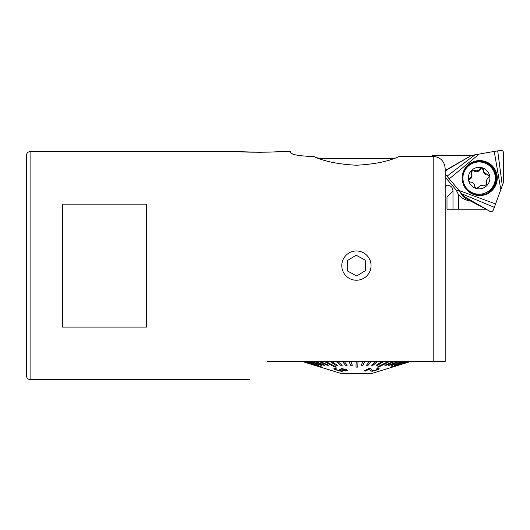 <?xml version="1.0" encoding="UTF-8"?>
<svg xmlns="http://www.w3.org/2000/svg" width="530" height="530" viewBox="0 0 530 530"><rect width="100%" height="100%" fill="white"/><g stroke="black" fill="none" stroke-linecap="round" stroke-linejoin="round"><path stroke-width="0.79" d="M267.637 361.579C243.932 385.283 243.932 385.283 267.637 361.579L445.193 361.579L445.193 168.904C444.617 161.392 440.615 157.198 433.195 156.33L399.607 156.33C388.901 161.325 374.505 164.293 356.418 165.227C338.345 164.293 323.949 161.325 313.23 156.33L319.723 158.728L393.114 158.728M445.193 341.784L445.193 347.779M271.797 152.011L280.158 151.626C274.818 152.349 243.078 152.428 238.328 151.626L258.971 152.262M259.177 152.262L271.632 152.017M26.5 265.603L26.5 155.23C26.732 153.024 27.931 151.825 30.097 151.626L30.097 379.573C27.931 379.381 26.732 378.182 26.5 375.975L26.5 265.603M62.494 204.136L62.494 327.07L146.472 327.07L146.472 204.136L62.494 204.136M291.745 153.607L290.433 152.541C291.44 154.416 297.436 155.674 308.427 156.33L313.23 156.33M290.433 152.541L290.433 151.626L280.158 151.626M294.74 154.654L291.838 153.654M445.193 361.579L437.283 361.579M335.907 369.668C335.112 369.205 335.338 368.973 336.577 368.959L335.377 368.416L333.807 368.807L334.721 369.556L341.115 371.278C342.605 371.325 343.049 371.073 342.44 370.523L345.918 371.046L347.408 370.417L346.534 369.569L341.062 368.476L345.871 370.139L344.917 370.503L339.796 369.536L341.221 370.417L340.015 370.715L335.907 369.668L335.404 369.112M342.725 370.921L342.44 370.397L345.918 371.046M410.406 361.579L371.411 373.57L341.419 373.57L302.431 361.579M356.206 361.579L355.981 367.111L357.776 367.111L358.008 361.579L357.776 367.111M349.191 361.579L350.562 365.263L352.351 365.263L350.933 361.579M350.562 365.263L349.144 361.579M342.665 361.579L345.454 365.263L347.196 365.263L344.315 361.579M345.454 365.263L342.572 361.579M336.351 361.579L340.512 365.263L342.194 365.263L337.888 361.579M340.512 365.263L336.212 361.579M330.349 361.579L335.815 365.263L337.405 365.263L331.747 361.579M335.815 365.263L330.157 361.579M324.744 361.579L334.9 367.111L336.371 367.111L325.983 361.579M334.9 367.111L324.519 361.579M319.365 361.579L327.235 365.263L328.554 365.263L320.411 361.579M327.235 365.263L319.093 361.579M314.853 361.579L323.717 365.263L324.877 365.263L315.701 361.579M323.717 365.263L314.542 361.579M310.977 361.579L320.703 365.263L321.683 365.263L311.62 361.579M320.703 365.263L310.646 361.579M307.811 361.579L318.238 365.263L308.235 361.579M318.238 365.263L307.446 361.579M305.386 361.579L322.048 367.111L305.585 361.579M322.048 367.111L305.008 361.579M315.085 365.163L303.644 361.579M315.058 365.263L303.293 361.579M314.482 365.23L302.643 361.579M314.469 365.263L302.511 361.579M410.273 361.579L398.302 365.263L410.366 361.579M409.392 361.579L397.593 365.263L409.71 361.579M407.696 361.579L390.517 367.111L408.233 361.579M405.046 361.579L394.161 365.263L405.801 361.579M401.767 361.579L391.584 365.263L402.714 361.579M397.785 361.579L388.47 365.263L389.603 365.263L398.918 361.579M393.167 361.579L384.859 365.263L386.158 365.263L394.466 361.579M387.98 361.579L377.221 367.111L378.665 367.111L389.424 361.579M381.978 361.579L376.128 365.263L377.698 365.263L383.548 361.579M375.883 361.579L371.378 365.263L373.041 365.263L377.552 361.579M369.496 361.579L366.396 365.263L368.138 365.263L371.232 361.579M362.904 361.579L361.261 365.263L363.043 365.263L364.686 361.579M365.389 371.086L369.556 368.993L370.106 369.953C369.887 370.715 370.629 371.132 372.332 371.225L378.142 369.642L379.242 368.814L377.605 368.463L376.386 369.019L377.632 369.238L377.009 369.735L373.431 370.675C372.087 370.543 371.51 370.152 371.702 369.503L370.51 368.297L369.662 368.158L364.044 370.947L365.389 371.086L364.044 370.821M334.92 366.999L336.166 366.999M355.981 366.999L357.776 366.999M377.44 366.999L378.665 367.111M389.186 361.579L378.645 366.999M407.848 361.579L391.021 366.999M318.272 365.15L318.696 365.15M335.834 365.15L337.232 365.15M361.314 365.15L363.043 365.263M364.627 361.579L363.043 365.15M385.111 365.15L386.158 365.263M394.188 361.579L386.132 365.15M320.729 365.15L321.379 365.15M323.744 365.15L324.599 365.15M327.262 365.15L328.308 365.15M340.525 365.15L342.062 365.15M345.461 365.15L347.11 365.15M350.568 365.15L352.304 365.15M366.488 365.15L368.138 365.263M371.132 361.579L368.125 365.15M371.51 365.15L373.041 365.263M377.4 361.579L373.034 365.15M376.3 365.15L377.698 365.263M383.349 361.579L377.678 365.15M388.755 365.15L389.603 365.263M398.606 361.579L389.576 365.15M391.895 365.15L392.538 365.263M402.376 361.579L392.511 365.15M394.492 365.15L394.916 365.263M405.437 361.579L394.883 365.15M378.142 369.642L372.332 371.099C370.629 371.007 369.887 370.583 370.106 369.827L369.556 368.993M369.556 368.867L365.389 370.96M341.115 371.278L334.721 369.556M341.221 370.417L340.664 369.913M345.871 370.139L345.388 369.682M345.388 369.556L341.817 369.019M341.817 368.893L341.062 368.35M368.887 257.951A14.628 14.628 0 0 0 348.767 253.128A14.628 14.628 0 0 0 343.943 273.248A14.628 14.628 0 0 0 364.064 278.071A14.628 14.628 0 0 0 368.887 257.951M356.14 255.215L347.283 260.647L347.561 271.029L356.69 275.984L365.548 270.558L365.276 260.17L356.14 255.215M485.566 208.846L469.951 200.744C465.3 200.267 461.451 198.147 458.39 194.384L458.39 209.218L486.202 209.218M458.39 194.384L456.197 190.051L445.193 177.113M445.193 185.222L447.055 185.222C450.851 185.381 452.832 187.362 452.991 191.158L452.991 209.218L458.39 209.218M452.991 209.218L446.995 209.218L446.995 197.16L452.991 191.158M472.714 155.23L431.996 155.23M434.401 155.23L434.401 156.244A11.998 11.951 -0 0 0 434.401 156.39M460.312 191.953A11.998 11.951 -0 0 0 470.117 199.962M456.197 190.051L459.377 190.86M469.951 200.744L470.799 200.029M444.829 171.117L471.475 155.422L445.717 170.216A2.438 2.425 -0 0 0 445.452 170.395M479.153 154.078L494.225 151.428L500.81 189.607L495.576 203.937L459.093 190.535L449.255 178.848L479.153 154.078L471.475 155.422M445.193 173.966L449.255 178.848M495.576 203.937L493.278 210.065C492.635 211.397 491.588 211.861 490.131 211.45A2.438 2.425 -0 0 1 489.846 211.311L464.141 196.524L459.093 190.535M500.81 189.607L503.5 182.254L503.5 152.693A2.438 2.425 -0 0 0 503.48 152.375C503.102 150.924 502.162 150.275 500.658 150.427L494.225 151.428M490.131 211.45L464.101 196.478M503.48 152.375L503.48 182.313M471.329 171.409L471.806 175.96L468.931 179.425C468.705 180.955 469.361 181.856 470.892 182.135C473.25 182.459 474.489 183.784 474.615 186.116C475.37 188.369 476.669 188.733 478.504 187.203C479.942 185.354 481.71 184.944 483.83 185.99L486.977 184.168L486.408 180.293L489.375 176.145L487.322 174.072C484.97 173.807 483.731 172.482 483.605 170.084C482.85 167.778 481.551 167.42 479.716 168.997C478.279 170.918 476.51 171.323 474.39 170.216C472.985 169.627 471.965 170.024 471.329 171.409L471.243 172.011M471.289 172.475A2.1 2.094 180 0 1 474.39 171.13L474.39 170.216M468.931 179.425L468.845 180.021M468.898 180.485A2.1 2.094 180 0 1 469.891 179.147L469.891 178.226M486.301 193.689A16.198 16.132 -0 0 0 495.305 179.226L495.305 178.08A16.198 16.132 -0 0 0 463.591 173.469A16.198 16.132 -0 0 0 476.775 194.04A16.198 16.132 -0 0 0 495.305 178.08M489.322 176.609A2.1 2.094 180 0 0 487.322 174.986A3.803 3.789 -0 0 1 483.605 171.197L483.605 170.084M489.455 181.147A10.799 10.759 -0 0 0 482.194 167.772A10.799 10.759 -0 0 0 468.765 175.006A10.799 10.759 -0 0 0 476.026 188.388A10.799 10.759 -0 0 0 489.455 181.147M486.255 181.373L486.255 182.267A3.803 3.789 -0 0 0 486.719 184.089A2.1 2.094 180 0 1 486.924 184.632M469.891 179.147A3.803 3.789 -0 0 0 471.965 175.768L471.965 174.873M474.39 171.13A3.803 3.789 -0 0 0 479.716 169.918A2.1 2.094 180 0 1 483.605 170.859M433.195 361.579L433.195 156.33M432.964 155.23L434.401 156.244M445.193 187.083L447.055 185.222M489.733 191.41A16.324 16.258 -0 0 0 488.17 164.704M464.472 169.322A17.563 17.497 180 0 1 488.468 162.922A17.563 17.497 180 0 1 494.894 186.818A17.563 17.497 180 0 1 470.905 193.225A17.563 17.497 180 0 1 464.472 169.322M464.134 184.871C467.334 191.383 472.575 194.768 479.862 195.02C486.202 194.748 491.038 191.933 494.377 186.573A16.967 16.9 -0 0 0 487.322 163.035A16.967 16.9 -0 0 0 464.134 184.871A16.967 16.9 -0 0 0 494.377 186.573L495.239 184.871M497.723 151.076L502.288 185.507M494.232 207.296L461.941 193.887M447.101 176.172L474.827 154.893M471.289 163.949A16.827 16.761 180 0 1 495.172 185.016M486.719 184.089L486.719 183.175M479.716 169.918L479.716 168.997M487.322 174.986L487.322 174.072M238.328 151.626L30.097 151.626M249.643 379.573L30.097 379.573M462.915 179.226L462.915 178.08"/></g></svg>
